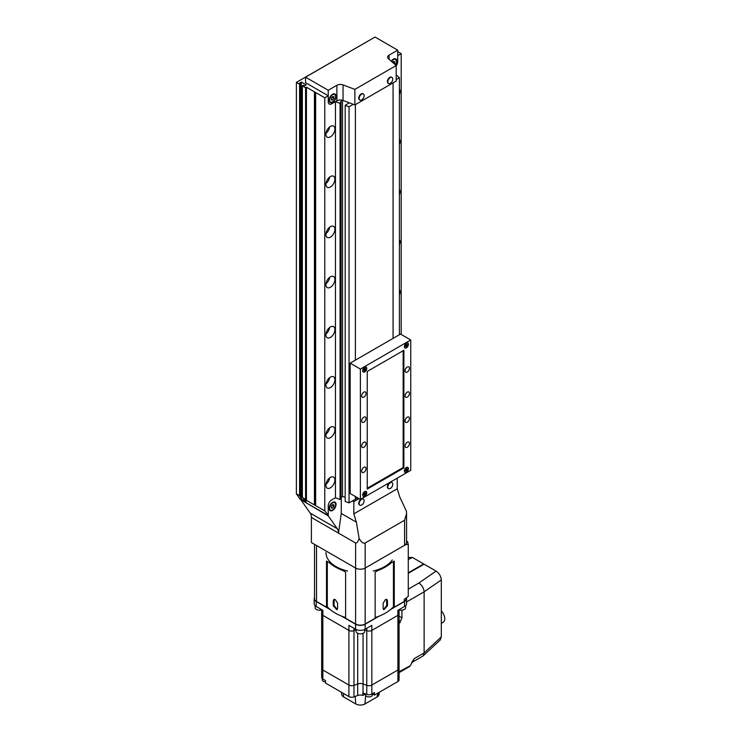 <?xml version="1.0" encoding="UTF-8"?>
<svg xmlns="http://www.w3.org/2000/svg" width="741" height="741" viewBox="0 0 741 741"><rect width="100%" height="100%" fill="white"/><g stroke="black" fill="none" stroke-linecap="round" stroke-linejoin="round"><path stroke-width="1.11" d="M329.106 508.446A4.909 2.834 120 0 0 330.125 510.688A4.909 2.834 120 0 0 333.913 509.373A4.909 2.834 120 0 0 336.053 504.436A4.909 2.834 120 0 0 335.043 502.185A4.909 2.834 120 0 0 331.255 503.5A4.909 2.834 120 0 0 329.106 508.446M301.142 499.869L328.244 515.847L337.322 528.768A12.282 7.095 -60 0 1 338.489 533.112L341.268 513.457L341.268 497.461M374.594 37.3L296.372 82.39L299.586 84.252L300.624 83.65L299.586 83.048L301.318 82.038L306.181 84.844L304.449 85.854L303.402 85.252L302.365 85.854L305.57 87.707L306.441 87.206L324.771 97.784L324.771 510.901L328.244 515.06L328.244 505.936A4.909 2.834 -60 0 1 331.718 499.916A4.909 2.834 120 0 0 328.244 505.936L328.244 515.847M340.054 103.388L335.451 101.647L335.451 497.767L331.718 499.916L335.451 497.767L340.054 499.499L341.064 498.61L341.064 102.499L340.054 103.388L340.054 499.499M406.559 541.125L407.578 541.717L406.559 541.125L407.578 541.717L408.272 544.672L408.272 596.422L404.234 599.45L404.234 601.451L394.249 607.222L394.249 561.094L375.141 572.126L375.141 618.253L365.156 624.015A6.752 3.9 180 0 1 355.597 624.015L355.597 568.06L311.396 542.542L311.396 517.468L355.597 542.986L355.597 568.06A6.752 3.9 0 0 0 365.156 568.06L404.577 545.293A6.752 3.9 0 0 0 406.559 542.542L406.559 513.745L404.577 520.228L365.156 542.986C363.46 543.792 361.46 542.319 359.153 538.577C357.783 542.042 356.597 543.505 355.597 542.986M397.241 478.13L397.241 488.81L399.797 497.109L406.448 511.271L406.559 513.745M311.396 517.468A12.282 7.095 120 0 0 310.229 513.124L301.142 500.203M352.512 500.897L353.818 501.648L359.033 498.637M359.153 538.577L356.375 522.183L353.818 513.883L353.818 501.648M341.268 513.457L356.375 522.183M397.241 488.81L353.818 513.883M329.541 508.196A4.298 2.482 -60 0 1 331.422 503.871A4.298 2.482 -60 0 1 334.728 502.713A4.298 2.482 -60 0 1 335.627 504.686A4.298 2.482 -60 0 1 333.746 509.011A4.298 2.482 -60 0 1 330.43 510.16A4.298 2.482 -60 0 1 329.541 508.196M332.579 508.178L333.885 506.557L333.885 504.816L332.579 504.704L331.283 506.325L331.283 508.057L332.579 508.178L331.283 507.418M331.977 505.455L333.885 506.557M353.3 104.324L349.039 106.787L349.039 502.898L355.384 499.239L355.384 496.535L355.384 499.239L357.727 497.887M393.073 338.387L393.073 82.872L393.073 338.387M355.384 104.629L355.384 360.154L355.384 104.629M329.106 100.294A4.909 2.834 120 0 0 330.125 102.545A4.909 2.834 120 0 0 333.913 101.23A4.909 2.834 120 0 0 336.053 96.284A4.909 2.834 120 0 0 335.043 94.033A4.909 2.834 120 0 0 331.255 95.348A4.909 2.834 120 0 0 329.106 100.294M395.592 65.004A4.909 2.834 120 0 0 396.852 61.179A4.909 2.834 120 0 0 395.833 58.937A4.909 2.834 120 0 0 391.276 61.207M343.046 100.452A4.909 2.834 -0 0 0 336.886 100.822L331.718 103.805A4.909 2.834 -60 0 1 329.254 104.046A4.909 2.834 -60 0 1 328.244 101.795L328.244 90.263L336.886 85.271A4.909 2.834 180 0 1 343.046 84.909L343.046 100.452L354.874 104.926L396.185 81.075L396.185 65.532L354.874 89.383L343.046 84.909M328.244 90.263L305.551 77.166L305.551 82.677L328.244 95.784L328.244 101.795A4.909 2.834 -60 0 0 329.254 104.046A4.909 2.834 -60 0 0 331.718 103.805L335.451 101.647M305.551 77.166L375.029 37.05L397.722 50.147L389.081 55.14A4.909 2.834 180 0 0 387.636 57.15A4.909 2.834 180 0 0 388.441 58.696L396.185 65.532M397.722 50.147L397.722 61.688A4.909 2.834 -60 0 1 396.185 65.893A4.909 2.834 -60 0 0 397.722 61.688L397.722 55.668L401.196 53.658L401.196 334.45M354.874 89.383L354.874 104.926M391.544 61.438A4.298 2.482 -60 0 1 395.527 59.465A4.298 2.482 -60 0 1 396.416 61.438A4.298 2.482 -60 0 1 395.324 64.763M394.258 63.828L394.675 61.568L393.378 61.447L392.619 62.392M392.776 62.207L394.675 63.309M329.541 100.044A4.298 2.482 -60 0 1 331.422 95.719A4.298 2.482 -60 0 1 334.728 94.561A4.298 2.482 -60 0 1 335.627 96.534A4.298 2.482 -60 0 1 333.746 100.859A4.298 2.482 -60 0 1 330.43 102.008A4.298 2.482 -60 0 1 329.541 100.044M332.579 96.552L331.283 98.173L331.283 99.905L332.579 100.026L333.885 98.405L333.885 96.663L332.579 96.552M331.977 97.303L333.885 98.405M331.283 99.275L332.579 100.026M390.294 482.743A3.501 2.019 120 0 0 387.821 487.032A3.501 2.019 120 0 0 388.543 488.634A3.501 2.019 120 0 0 390.294 488.458A3.501 2.019 120 0 0 390.387 488.402A5.048 5.048 0 0 0 392.767 484.281A3.501 2.019 120 0 0 392.045 482.576A3.501 2.019 120 0 0 390.294 482.743M391.813 482.474A3.501 2.019 120 0 0 391.609 482.326A3.501 2.019 120 0 0 389.859 482.493A3.501 2.019 120 0 0 387.571 485.577A3.501 2.019 120 0 0 388.108 488.384A3.501 2.019 120 0 0 388.34 488.486M390.294 77.601A3.501 2.019 120 0 0 387.821 81.89A3.501 2.019 120 0 0 388.543 83.492A3.501 2.019 120 0 0 390.294 83.316A3.501 2.019 120 0 0 390.387 83.261A5.048 5.048 0 0 0 392.767 79.139A3.501 2.019 120 0 0 392.045 77.434A3.501 2.019 120 0 0 390.294 77.601M391.813 77.333A3.501 2.019 120 0 0 391.609 77.184A3.501 2.019 120 0 0 389.859 77.351A3.501 2.019 120 0 0 387.571 80.436A3.501 2.019 120 0 0 388.108 83.242A3.501 2.019 120 0 0 388.34 83.344M361.636 94.153A3.501 2.019 120 0 0 359.163 98.442A3.501 2.019 120 0 0 359.885 100.044A3.501 2.019 120 0 0 361.636 99.868A3.501 2.019 120 0 0 361.728 99.813A5.048 5.048 0 0 0 364.109 95.691A3.501 2.019 120 0 0 363.386 93.977A3.501 2.019 120 0 0 361.636 94.153M363.155 93.875A3.501 2.019 120 0 0 362.951 93.727A3.501 2.019 120 0 0 361.2 93.903A3.501 2.019 120 0 0 358.913 96.988A3.501 2.019 120 0 0 359.45 99.785A3.501 2.019 120 0 0 359.681 99.887M361.636 499.295A3.501 2.019 120 0 0 359.163 503.584A3.501 2.019 120 0 0 359.885 505.186A3.501 2.019 120 0 0 361.636 505.01A3.501 2.019 120 0 0 361.728 504.954A5.048 5.048 0 0 0 364.109 500.833A3.501 2.019 120 0 0 363.386 499.119A3.501 2.019 120 0 0 361.636 499.295M363.155 499.017A3.501 2.019 120 0 0 362.951 498.869A3.501 2.019 120 0 0 361.2 499.045A3.501 2.019 120 0 0 358.913 502.129A3.501 2.019 120 0 0 359.45 504.927A3.501 2.019 120 0 0 359.681 505.029M330.412 487.837A6.391 3.686 120 0 0 334.58 482.206A6.391 3.686 120 0 0 333.607 477.093A6.391 3.686 120 0 0 330.412 477.408A6.391 3.686 120 0 0 326.244 483.03A6.391 3.686 120 0 0 327.216 488.152A6.391 3.686 120 0 0 330.412 487.837M325.957 484.318A6.391 3.686 120 0 0 329.652 477.917M330.412 437.69A6.391 3.686 120 0 0 334.58 432.068A6.391 3.686 120 0 0 333.607 426.946A6.391 3.686 120 0 0 330.412 427.261A6.391 3.686 120 0 0 326.244 432.892A6.391 3.686 120 0 0 327.216 438.014A6.391 3.686 120 0 0 330.412 437.69M325.957 434.17A6.391 3.686 120 0 0 329.652 427.779M330.412 387.552A6.391 3.686 120 0 0 334.58 381.921A6.391 3.686 120 0 0 333.607 376.808A6.391 3.686 120 0 0 330.412 377.123A6.391 3.686 120 0 0 326.244 382.754A6.391 3.686 120 0 0 327.216 387.867A6.391 3.686 120 0 0 330.412 387.552M325.957 384.033A6.391 3.686 120 0 0 329.652 377.632M399.408 295.057A6.391 3.686 120 0 0 399.408 289.666M330.412 337.414A6.391 3.686 120 0 0 334.58 331.783A6.391 3.686 120 0 0 333.607 326.661A6.391 3.686 120 0 0 330.412 326.985A6.391 3.686 120 0 0 326.244 332.607A6.391 3.686 120 0 0 327.216 337.729A6.391 3.686 120 0 0 330.412 337.414M325.957 333.895A6.391 3.686 120 0 0 329.652 327.494M399.408 244.919A6.391 3.686 120 0 0 399.408 239.519M330.412 287.267A6.391 3.686 120 0 0 334.58 281.645A6.391 3.686 120 0 0 333.607 276.523A6.391 3.686 120 0 0 330.412 276.838A6.391 3.686 120 0 0 326.244 282.469A6.391 3.686 120 0 0 327.216 287.582A6.391 3.686 120 0 0 330.412 287.267M325.957 283.747A6.391 3.686 120 0 0 329.652 277.356M399.408 194.772A6.391 3.686 120 0 0 399.408 189.381M330.412 237.129A6.391 3.686 120 0 0 334.58 231.498A6.391 3.686 120 0 0 333.607 226.385A6.391 3.686 120 0 0 330.412 226.7A6.391 3.686 120 0 0 326.244 232.331A6.391 3.686 120 0 0 327.216 237.444A6.391 3.686 120 0 0 330.412 237.129M325.957 233.61A6.391 3.686 120 0 0 329.652 227.209M399.408 144.634A6.391 3.686 120 0 0 399.408 139.234M330.412 186.991A6.391 3.686 120 0 0 334.58 181.36A6.391 3.686 120 0 0 333.607 176.238A6.391 3.686 120 0 0 330.412 176.562A6.391 3.686 120 0 0 326.244 182.184A6.391 3.686 120 0 0 327.216 187.306A6.391 3.686 120 0 0 330.412 186.991M325.957 183.462A6.391 3.686 120 0 0 329.652 177.071M399.408 94.496A6.391 3.686 120 0 0 399.408 89.096M330.412 136.844A6.391 3.686 120 0 0 334.58 131.222A6.391 3.686 120 0 0 333.607 126.1A6.391 3.686 120 0 0 330.412 126.415A6.391 3.686 120 0 0 326.244 132.046A6.391 3.686 120 0 0 327.216 137.159A6.391 3.686 120 0 0 330.412 136.844M325.957 133.324A6.391 3.686 120 0 0 329.652 126.924M324.771 97.784L328.244 95.784M327.846 515.291L300.133 499.286L296.372 493.775L299.586 495.627L301.318 498.98L306.181 501.787L302.365 497.23L306.441 500.323L324.771 510.901M296.372 82.39L296.372 493.775M299.586 84.252L299.586 495.627M300.624 83.65L300.624 497.109M301.318 82.038L301.318 498.98M302.365 85.854L302.365 497.23M305.57 87.707L305.57 499.091M306.441 87.206L306.441 500.323M314.434 92.217L314.434 504.64M315.305 92.718L315.305 505.149M315.647 92.523L315.647 505.64M342.49 100.267L340.286 102.202L341.064 102.499M349.039 106.787L345.186 105.333L349.187 102.777L342.509 100.248L342.509 496.368L345.186 497.378M341.064 497.646L342.509 496.368M345.186 105.333L345.186 501.444L349.039 502.898M396.185 75.749L396.889 75.48L399.408 77.703L399.408 334.728M399.408 77.703L396.185 79.565M401.196 53.658L397.722 51.657M325.466 681.859A3.436 1.982 180 0 1 323.289 681.285A3.436 1.982 180 0 1 322.279 679.877L322.279 678.608M372.408 693.733L372.408 694.919A3.436 1.982 180 0 1 370.287 696.753A3.436 1.982 180 0 1 366.545 696.327A3.436 1.982 180 0 1 365.535 694.919L365.535 693.909M322.326 667.067A4.057 2.343 0 0 0 321.668 668.345A4.057 2.343 0 0 0 322.854 670.003L348.909 685.045A4.057 2.343 0 0 0 353.985 685.351L357.699 683.952A4.909 2.834 180 0 1 363.053 683.952L366.767 685.351A4.057 2.343 0 0 0 371.834 685.045L397.889 670.003A4.057 2.343 0 0 0 399.084 668.345A4.057 2.343 0 0 0 398.426 667.067M372.408 693.9L374.446 695.067L374.446 692.566L371.834 694.067A4.057 2.343 180 0 1 366.767 694.373L363.053 692.983A4.909 2.834 0 0 0 362.877 692.918L362.877 695.428A4.909 2.834 180 0 0 357.699 695.484L353.985 696.883A4.057 2.343 0 0 1 348.909 696.577L325.466 683.035L325.466 680.525L322.854 679.025A4.057 2.343 180 0 1 321.668 677.367L321.668 668.345A4.057 2.343 0 0 0 322.854 670.003L348.909 685.045A4.057 2.343 0 0 0 353.985 685.351L357.699 683.952A4.909 2.834 180 0 1 363.053 683.952L366.767 685.351A4.057 2.343 0 0 0 371.834 685.045L397.889 670.003A4.057 2.343 0 0 0 399.084 668.345L399.084 613.687A4.057 2.343 180 0 1 397.889 615.345L371.834 630.387A4.057 2.343 180 0 1 366.767 630.693L364.674 629.906L366.767 630.693L366.767 628.303M362.877 695.428L365.517 693.909M374.446 695.067L397.889 681.535A4.057 2.343 0 0 0 399.084 679.877L399.084 668.345M353.985 696.883L353.985 630.693L356.078 629.906L353.985 630.693A4.057 2.343 180 0 1 348.909 630.387L322.854 615.345A4.057 2.343 180 0 1 321.668 613.687A4.057 2.343 180 0 1 322.326 612.418M398.426 612.418A4.057 2.343 180 0 1 399.084 613.687A4.057 2.343 180 0 1 397.889 615.345L397.889 610.334L404.577 606.471A6.752 3.9 0 0 0 406.559 603.711L406.559 598.7A6.752 3.9 0 0 0 406.494 598.144M341.564 616.123L355.597 624.218A6.752 3.9 0 0 0 365.156 624.218L379.179 616.123M390.553 609.556L404.577 601.451A6.752 3.9 0 0 0 406.559 598.7M353.985 628.303L353.985 630.693A4.057 2.343 180 0 1 348.909 630.387L348.909 625.376L355.597 629.229A6.752 3.9 0 0 0 365.156 629.229L371.834 625.376L371.834 630.387A4.057 2.343 180 0 1 366.767 630.693L366.767 694.373M314.536 597.459A6.752 3.9 0 0 0 314.193 598.7A6.752 3.9 0 0 0 316.166 601.451L330.199 609.556M314.193 598.7L314.193 603.711A6.752 3.9 0 0 0 316.166 606.471L322.854 610.334L322.854 615.345A4.057 2.343 180 0 1 321.668 613.687L321.668 609.648M397.889 681.535L397.889 615.345L371.834 630.387L371.834 694.067M348.909 696.577L348.909 630.387L322.854 615.345L322.854 679.025M379.281 692.279L379.04 694.502A6.521 3.77 180 0 1 377.15 696.929L364.989 703.95A6.521 3.77 180 0 1 355.763 703.95L343.602 696.929A6.521 3.77 180 0 1 341.703 694.502L341.462 692.279M379.253 692.298L377.262 695.438L378.781 692.566M398.176 672.189L410.218 665.779L414.321 658.573L411.579 662.639M410.218 665.779L409.375 666.298M408.272 572.802L423.648 563.929L412.459 557.464L408.272 559.501M408.272 557.51L412.459 557.464M423.648 564.429L423.648 563.929M408.272 593.022L408.272 595.079M411.644 662.602L423.083 655.933L424.121 652.914L424.121 591.818C423.796 588.113 422.046 585.186 418.86 583.028L436.088 571.107L424.084 564.179L408.272 573.312M436.088 571.107C439.246 573.284 440.988 576.229 441.303 579.934L424.121 591.818L406.559 601.951M414.321 658.573L424.121 652.914L441.303 636.917L441.303 579.934M441.303 636.917L440.182 640.029L423.083 655.933M399.084 616.262L401.937 617.772L399.871 622.829L399.084 623.283M401.937 617.772L401.937 610.176M399.871 622.829L399.084 619.68M399.973 671.698A1.232 0.713 60 0 1 399.714 672.263L399.084 672.587M441.303 610.908A7.679 4.427 60 0 1 443.155 622.245L441.303 623.32M364.674 629.48L364.674 631.36A4.298 2.482 180 0 1 362.016 633.657A4.298 2.482 180 0 1 357.338 633.11A4.298 2.482 180 0 1 356.078 631.36L356.078 629.48M321.668 609.843A4.298 2.482 180 0 1 316.398 609.482A4.298 2.482 180 0 1 315.138 607.722L315.138 605.703M405.614 605.703L405.614 607.722A4.298 2.482 180 0 1 403.419 609.889A4.298 2.482 180 0 1 399.084 609.843M355.597 624.015L345.612 618.253L345.612 572.126L326.503 561.094L326.503 607.222L327.309 606.759L327.309 561.558M326.503 607.222L316.518 601.451A6.752 3.9 180 0 1 314.536 598.7L314.536 544.357M408.272 596.422A47.896 27.658 0 0 0 408.272 595.986L408.272 544.227L405.281 544.82M404.234 601.451A6.752 3.9 0 0 0 406.207 598.7L406.207 598.311M393.443 561.558L393.443 606.759L394.249 607.222M335.358 599.599L337.609 603.313L337.609 608.333L336.933 609.76L333.265 605.823L333.265 600.812L333.867 599.423L335.358 599.599M329.504 562.827A44.219 25.527 0 0 0 342.611 570.394M345.612 617.549A44.219 25.527 180 0 1 327.309 606.759M347.566 570.996A34.392 19.859 180 0 1 328.458 559.964M334.265 599.302L333.987 605.406L337.248 609.491M336.053 566.606A34.392 19.859 180 0 1 325.984 552.564M385.385 599.599L383.143 603.313L383.143 608.333L383.81 609.76L387.478 605.823L387.478 600.812L386.885 599.423L385.385 599.599M378.142 570.394A44.219 25.527 0 0 0 391.248 562.827M393.443 606.759A44.219 25.527 180 0 1 375.141 617.549M386.487 599.302L386.765 605.406L383.495 609.491M392.285 559.964A34.392 19.859 180 0 1 373.186 570.996M364.72 371.908A2.89 1.667 120 0 0 366.6 369.361A2.89 1.667 120 0 0 366.156 367.054A2.89 1.667 120 0 0 364.72 367.193A2.89 1.667 120 0 0 362.831 369.74A2.89 1.667 120 0 0 363.275 372.047A2.89 1.667 120 0 0 364.72 371.908M364.72 496.257A2.89 1.667 120 0 0 366.6 493.719A2.89 1.667 120 0 0 366.156 491.403A2.89 1.667 120 0 0 364.72 491.542A2.89 1.667 120 0 0 362.831 494.09A2.89 1.667 120 0 0 363.275 496.405A2.89 1.667 120 0 0 364.72 496.257M406.401 347.844A2.89 1.667 120 0 0 408.291 345.297A2.89 1.667 120 0 0 407.846 342.981A2.89 1.667 120 0 0 406.401 343.129A2.89 1.667 120 0 0 404.521 345.667A2.89 1.667 120 0 0 404.957 347.983A2.89 1.667 120 0 0 406.401 347.844M406.401 472.193A2.89 1.667 120 0 0 408.291 469.646A2.89 1.667 120 0 0 407.846 467.339A2.89 1.667 120 0 0 406.401 467.478A2.89 1.667 120 0 0 404.521 470.026A2.89 1.667 120 0 0 404.957 472.332A2.89 1.667 120 0 0 406.401 472.193M407.272 447.268A3.066 1.769 120 0 0 409.282 444.563A3.066 1.769 120 0 0 408.81 442.108A3.066 1.769 120 0 0 407.272 442.257A3.066 1.769 120 0 0 405.262 444.961A3.066 1.769 120 0 0 405.735 447.425A3.066 1.769 120 0 0 407.272 447.268M407.272 422.203A3.066 1.769 120 0 0 409.282 419.499A3.066 1.769 120 0 0 408.81 417.035A3.066 1.769 120 0 0 407.272 417.183A3.066 1.769 120 0 0 405.262 419.888A3.066 1.769 120 0 0 405.735 422.351A3.066 1.769 120 0 0 407.272 422.203M407.272 397.13A3.066 1.769 120 0 0 409.282 394.425A3.066 1.769 120 0 0 408.81 391.961A3.066 1.769 120 0 0 407.272 392.119A3.066 1.769 120 0 0 405.262 394.823A3.066 1.769 120 0 0 405.735 397.278A3.066 1.769 120 0 0 407.272 397.13M407.272 372.056A3.066 1.769 120 0 0 409.282 369.351A3.066 1.769 120 0 0 408.81 366.897A3.066 1.769 120 0 0 407.272 367.045A3.066 1.769 120 0 0 405.262 369.75A3.066 1.769 120 0 0 405.735 372.214A3.066 1.769 120 0 0 407.272 372.056M363.85 397.13A3.066 1.769 120 0 0 365.85 394.425A3.066 1.769 120 0 0 365.387 391.961A3.066 1.769 120 0 0 363.85 392.119A3.066 1.769 120 0 0 361.84 394.823A3.066 1.769 120 0 0 362.312 397.278A3.066 1.769 120 0 0 363.85 397.13M363.85 422.203A3.066 1.769 120 0 0 365.85 419.499A3.066 1.769 120 0 0 365.387 417.035A3.066 1.769 120 0 0 363.85 417.183A3.066 1.769 120 0 0 361.84 419.888A3.066 1.769 120 0 0 362.312 422.351A3.066 1.769 120 0 0 363.85 422.203M363.85 447.268A3.066 1.769 120 0 0 365.85 444.563A3.066 1.769 120 0 0 365.387 442.108A3.066 1.769 120 0 0 363.85 442.257A3.066 1.769 120 0 0 361.84 444.961A3.066 1.769 120 0 0 362.312 447.425A3.066 1.769 120 0 0 363.85 447.268M363.85 472.341A3.066 1.769 120 0 0 365.85 469.637A3.066 1.769 120 0 0 365.387 467.173A3.066 1.769 120 0 0 363.85 467.33A3.066 1.769 120 0 0 361.84 470.035A3.066 1.769 120 0 0 362.312 472.489A3.066 1.769 120 0 0 363.85 472.341M410.746 470.34L410.746 339.971L360.376 369.046L360.376 499.415L410.746 470.34M360.376 369.046L350.169 363.155L400.538 334.08L410.746 339.971M350.169 363.155L350.169 493.525L360.376 499.415M403.882 467.932L403.882 350.298L367.24 371.454L367.24 489.088L403.882 467.932L403.15 467.506L403.15 350.725M367.24 488.236L403.15 467.506M404.364 470.961A2.76 1.593 120 0 0 404.938 472.174A2.76 1.593 120 0 0 406.318 472.045A2.76 1.593 120 0 0 408.124 469.609A2.76 1.593 120 0 0 407.698 467.395A2.76 1.593 120 0 0 406.355 467.506M405.818 471.072L406.818 470.498L407.318 469.201L406.818 468.488L405.318 470.359L405.818 471.072M405.549 469.766L406.818 470.498M406.448 468.701L407.318 469.201M362.673 495.025A2.76 1.593 120 0 0 363.247 496.248A2.76 1.593 120 0 0 364.628 496.109A2.76 1.593 120 0 0 366.434 493.673A2.76 1.593 120 0 0 366.008 491.459A2.76 1.593 120 0 0 364.674 491.57M364.127 495.145L365.637 493.274L365.128 492.561L364.127 493.135L363.627 494.432L364.127 495.145M363.859 493.83L365.128 494.562M364.767 492.774L365.637 493.274M404.364 346.612A2.76 1.593 120 0 0 404.938 347.825A2.76 1.593 120 0 0 406.318 347.686A2.76 1.593 120 0 0 408.124 345.25A2.76 1.593 120 0 0 407.698 343.037A2.76 1.593 120 0 0 406.355 343.157M405.818 346.723L406.818 346.149L407.318 344.852L406.818 344.139L405.318 346.01L405.818 346.723M405.549 345.417L406.818 346.149M406.448 344.352L407.318 344.852M362.673 370.676A2.76 1.593 120 0 0 363.247 371.899A2.76 1.593 120 0 0 364.628 371.76A2.76 1.593 120 0 0 366.434 369.324A2.76 1.593 120 0 0 366.008 367.11A2.76 1.593 120 0 0 364.674 367.221M364.127 370.796L365.637 368.925L365.128 368.212L364.127 368.786L363.627 370.083L364.127 370.796M363.859 369.481L365.128 370.213M364.767 368.425L365.637 368.925M365.156 542.986L365.156 624.015M404.577 520.228L404.577 545.293M310.229 513.124L337.322 528.768M336.886 100.822L336.886 85.271M389.081 55.14L389.081 59.261M322.326 671.226L322.326 669.623M357.699 695.484L357.699 633.305M363.053 692.983L363.053 633.305M404.577 606.471L404.577 601.451M365.156 629.229L365.156 624.218M355.597 629.229L355.597 624.218M316.166 606.471L316.166 601.451M365.665 695.456L364.989 703.95M377.15 696.929L377.262 695.438M343.315 693.344L343.602 696.929M355.763 703.95L355.171 696.438M408.272 589.141L418.86 583.028M316.518 601.451L316.518 545.496M333.265 600.812L333.987 600.395M333.265 605.823L333.987 605.406M386.765 605.406L387.478 605.823M386.765 600.395L387.478 600.812M334.728 502.713L333.543 502.028M330.43 510.16L329.245 509.475M395.527 59.465L394.332 58.78M334.728 94.561L333.543 93.875M330.43 102.008L329.245 101.322M399.084 613.687L399.084 609.648M321.668 668.345L321.668 613.687M409.81 666.437L399.714 672.263"/></g></svg>
